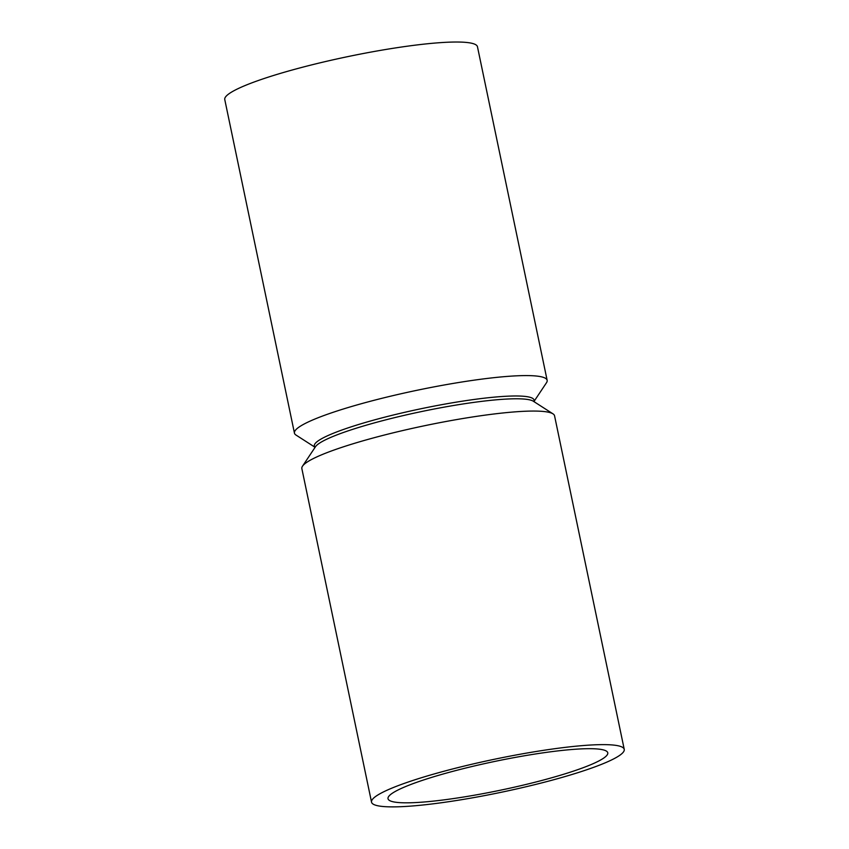 <?xml version="1.0" encoding="UTF-8"?>
<svg xmlns="http://www.w3.org/2000/svg" width="849" height="849" viewBox="0 0 849 849"><rect width="100%" height="100%" fill="white"/><g stroke="black" fill="none" stroke-linecap="round" stroke-linejoin="round"><path stroke-width="1.27" d="M314.533 446.956L295.993 435.049A129.08 16.863 -11.8 0 1 294.444 433.107A129.08 16.863 -11.8 0 1 417.347 390.211A129.08 16.863 -11.8 0 1 547.149 380.32A129.08 16.863 -11.8 0 1 546.501 382.719L534.276 401.046M294.444 433.107L224.762 99.545A129.08 16.863 -11.8 0 1 347.666 56.65A129.08 16.863 -11.8 0 1 477.467 46.759L547.149 380.32M314.724 447.858L314.332 446.001A112.248 14.666 -11.8 0 1 421.21 408.698A112.248 14.666 -11.8 0 1 534.074 400.102L534.467 401.948M371.533 802.146L301.851 468.595A129.08 16.863 -11.8 0 1 302.499 466.186L315.488 446.723A112.248 14.666 -11.8 0 1 421.794 411.5A112.248 14.666 -11.8 0 1 533.31 401.216L553.007 413.856A129.08 16.863 -11.8 0 1 554.556 415.798L624.238 749.359A129.08 16.863 -11.8 0 1 481.245 796.235A129.08 16.863 -11.8 0 1 371.533 802.146A129.08 16.863 -11.8 0 1 494.447 759.25A129.08 16.863 -11.8 0 1 624.238 749.359M302.499 466.186A129.08 16.863 -11.8 0 1 424.755 425.689A129.08 16.863 -11.8 0 1 553.007 413.856M483.41 793.571A112.248 14.666 -11.8 0 1 388.014 798.707A112.248 14.666 -11.8 0 1 494.893 761.404A112.248 14.666 -11.8 0 1 607.767 752.798A112.248 14.666 -11.8 0 1 483.41 793.571"/></g></svg>
